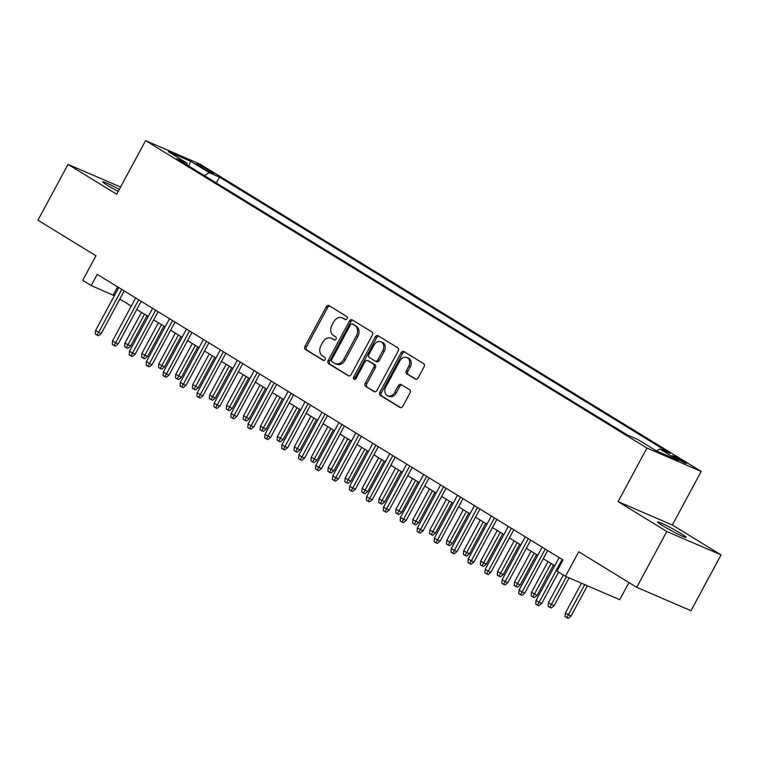 <?xml version="1.0" encoding="UTF-8"?>
<svg xmlns="http://www.w3.org/2000/svg" width="759" height="759" viewBox="0 0 759 759"><rect width="100%" height="100%" fill="white"/><g stroke="black" fill="none" stroke-linecap="round" stroke-linejoin="round"><path stroke-width="1.14" d="M347.072 318.752A1.746 1.357 -66.7 0 0 346.73 316.503L329.064 305.668A2.495 1.945 -66.7 0 0 328.875 305.573A2.495 1.945 -66.7 0 0 326.228 306.845L304.976 346.303A2.495 1.945 -66.7 0 0 305.46 349.51L323.125 360.345A1.746 1.357 -66.7 0 0 324.776 357.271L322.49 355.876A7.988 6.214 -66.7 0 1 320.953 345.592L322.717 342.309A7.988 6.214 -66.7 0 1 331.199 338.239A7.988 6.214 -66.7 0 1 331.816 338.552L334.102 339.956A1.746 1.357 -66.7 0 0 335.753 336.892L333.467 335.487A7.988 6.214 -66.7 0 1 331.93 325.213L333.694 321.92A7.988 6.214 -66.7 0 1 342.176 317.85A7.988 6.214 -66.7 0 1 342.793 318.163L345.079 319.567A1.746 1.357 -66.7 0 0 347.072 318.752M681.288 533.729A16.271 1.138 28.3 0 0 666.184 525.437A16.271 1.138 28.3 0 0 657.569 521.964A16.271 1.138 28.3 0 0 662.512 525.636A16.271 1.138 28.3 0 0 677.616 533.919A16.271 1.138 28.3 0 0 686.231 537.391A16.271 1.138 28.3 0 0 681.288 533.729M119.296 189.437A16.271 1.138 28.3 0 0 102.835 181.856A16.271 1.138 28.3 0 0 107.778 185.528A16.271 1.138 28.3 0 0 118.224 191.429M683.992 461.529A8.14 0.569 28.3 0 0 676.449 457.383A8.14 0.569 28.3 0 0 672.142 455.647A8.14 0.569 28.3 0 0 674.609 457.478A8.14 0.569 28.3 0 0 682.161 461.624A8.14 0.569 28.3 0 0 686.468 463.36A8.14 0.569 28.3 0 0 683.992 461.529M415.268 379.073A2.495 1.945 -66.7 0 0 415.458 379.177A2.495 1.945 -66.7 0 0 418.114 377.906L424.072 366.834A2.495 1.945 -66.7 0 0 423.588 363.618L403.968 351.588A2.495 1.945 -66.7 0 0 403.779 351.493A2.495 1.945 -66.7 0 0 401.122 352.764L379.879 392.223A2.495 1.945 -66.7 0 0 380.363 395.439L399.984 407.46A2.495 1.945 -66.7 0 0 400.173 407.564A2.495 1.945 -66.7 0 0 402.82 406.293L410.021 392.915A2.495 1.945 -66.7 0 0 409.537 389.709L401.141 384.557A2.495 1.945 -66.7 0 0 400.951 384.462A2.495 1.945 -66.7 0 0 398.304 385.733L394.727 392.365A6.679 5.199 -66.7 0 1 387.64 395.771A6.679 5.199 -66.7 0 1 385.838 386.91L399.822 360.933A6.679 5.199 -66.7 0 1 406.909 357.527A6.679 5.199 -66.7 0 1 408.721 366.388L406.388 370.715A2.495 1.945 -66.7 0 0 406.871 373.931L415.666 379.244M120.586 187.037L68.016 164.38L37.95 220.214L95.966 255.783L82.74 280.346L91.203 285.536L97.218 274.369L563.026 559.962L557.021 571.129L565.483 576.328L619.742 599.705L628.974 582.57M666.791 531.49L721.05 554.867L672.351 525.01L618.092 501.633L666.791 531.49L636.725 587.324L578.719 551.755L565.483 576.328M618.092 501.633L646.953 448.038L145.576 140.633L199.826 164.01L701.212 471.415L646.953 448.038M68.016 164.38L116.715 194.238L145.576 140.633M372.365 335.127A2.495 1.945 -66.7 0 0 371.882 331.92L352.261 319.89A2.495 1.945 -66.7 0 0 352.072 319.786A2.495 1.945 -66.7 0 0 349.415 321.066L328.173 360.525A2.495 1.945 -66.7 0 0 328.656 363.732L348.277 375.762A2.495 1.945 -66.7 0 0 348.466 375.866A2.495 1.945 -66.7 0 0 351.113 374.585L372.365 335.127M378.115 335.744L397.735 347.774A2.495 1.945 -66.7 0 1 398.219 350.981L376.967 390.439A2.495 1.945 -66.7 0 1 374.32 391.71A2.495 1.945 -66.7 0 1 374.13 391.616L365.734 386.464A2.495 1.945 -66.7 0 1 365.25 383.257L373.864 367.252A2.495 1.945 -66.7 0 0 373.381 364.035L367.811 360.62A2.495 1.945 -66.7 0 0 367.622 360.525A2.495 1.945 -66.7 0 0 364.975 361.796L355.999 378.456A1.746 1.357 -66.7 0 1 353.675 377.033L375.269 336.911A2.495 1.945 -66.7 0 1 377.925 335.639A2.495 1.945 -66.7 0 1 378.115 335.744M721.05 554.867L690.984 610.701L636.725 587.324M198.611 165.623L202.34 167.9A7.884 0.55 28.3 0 0 209.655 171.913A7.884 0.55 28.3 0 0 213.829 173.602A7.884 0.55 28.3 0 0 211.429 171.819L207.7 169.532A7.884 0.55 28.3 0 0 200.395 165.519A7.884 0.55 28.3 0 0 196.22 163.84A7.884 0.55 28.3 0 0 198.611 165.623M656.526 450.922L659.818 448.948L670.083 453.37L219.522 177.132L209.256 172.701L204.361 175.642M659.818 448.948L678.451 460.371L656.165 450.77L637.532 439.347L627.266 434.916L176.695 158.678L186.961 163.1L168.337 151.677L190.623 161.278L209.256 172.701M672.351 525.01L701.212 471.415M91.203 285.536L114.334 295.706M119.827 299.074L131.269 306.095M136.762 309.463L148.204 316.484M153.697 319.852L165.149 326.863M170.642 330.231L182.084 337.252M187.577 340.62L199.019 347.631M204.522 351L215.964 358.02M221.457 361.388L232.899 368.409M238.392 371.777L249.844 378.788M255.337 382.156L266.779 389.177M272.272 392.545L283.714 399.557M289.207 402.925L300.659 409.945M306.152 413.313L317.594 420.334M323.087 423.702L334.529 430.714M340.023 434.082L351.474 441.102M356.967 444.47L368.409 451.491M373.902 454.859L385.344 461.87M390.838 465.239L402.289 472.259M407.782 475.627L419.224 482.639M424.717 486.007L436.159 493.027M441.662 496.395L453.104 503.416M458.597 506.784L470.039 513.796M475.532 517.164L486.984 524.184M492.477 527.552L503.919 534.564M509.412 537.932L520.854 544.953M526.348 548.321L537.799 555.341M543.292 558.709L554.734 565.721M117.588 286.864L113.205 295.014M216.362 182.995L219.522 177.132M187.15 165.083L186.961 163.1M188.839 166.117L190.623 161.278M345.762 319.719L344.263 318.799A7.988 6.214 -66.7 0 0 343.647 318.476L342.176 317.85M331.199 338.239L332.67 338.865A7.988 6.214 -66.7 0 1 333.286 339.188L334.785 340.108M329.729 306.076A2.495 1.945 -66.7 0 0 327.689 307.471L306.446 346.929A2.495 1.945 -66.7 0 0 306.93 350.146L323.808 360.497M352.926 320.298A2.495 1.945 -66.7 0 0 350.886 321.693L329.634 361.151A2.495 1.945 -66.7 0 0 330.118 364.367L349.074 375.99M352.442 324.084A1.746 1.357 -66.7 0 0 350.449 324.899L331.797 359.538A1.746 1.357 -66.7 0 0 332.138 361.787L334.548 363.267A7.988 6.214 -66.7 0 0 335.165 363.58A7.988 6.214 -66.7 0 0 343.647 359.51L356.388 335.839A7.988 6.214 -66.7 0 0 354.851 325.554L352.442 324.084L353.903 324.71A1.746 1.357 -66.7 0 0 353.628 324.596M335.165 363.58L336.626 364.216A7.988 6.214 -66.7 0 0 345.108 360.146L343.647 359.51M353.903 324.71L356.313 326.19A7.988 6.214 -66.7 0 1 357.859 336.465L345.108 360.146M374.927 391.834L365.734 386.464M368.883 361.085A2.495 1.945 -66.7 0 1 369.083 361.161A2.495 1.945 -66.7 0 1 369.282 361.256L374.851 364.671A2.495 1.945 -66.7 0 1 375.335 367.887L366.711 383.883A2.495 1.945 -66.7 0 0 367.195 387.099M378.779 336.152A2.495 1.945 -66.7 0 0 376.739 337.546L355.136 377.659A1.746 1.357 -66.7 0 0 355.013 379.358M382.811 350.649A6.679 5.199 -66.7 0 0 380.999 341.787A6.679 5.199 -66.7 0 0 373.912 345.193L368.988 354.339A2.495 1.945 -66.7 0 0 369.462 357.555L375.031 360.971A2.495 1.945 -66.7 0 0 375.231 361.066A2.495 1.945 -66.7 0 0 377.878 359.794L382.811 350.649L384.272 351.275A6.679 5.199 -66.7 0 0 382.47 342.423L380.999 341.787M376.502 361.607A2.495 1.945 -66.7 0 0 376.692 361.701A2.495 1.945 -66.7 0 0 379.348 360.43L377.878 359.794M384.272 351.275L379.348 360.43M406.909 357.527L408.38 358.163A6.679 5.199 -66.7 0 1 410.183 367.014L407.858 371.35A2.495 1.945 -66.7 0 0 408.333 374.557L416.074 379.301M387.64 395.771L389.111 396.397A6.679 5.199 -66.7 0 0 396.198 392.991L394.727 392.365M401.805 384.965A2.495 1.945 -66.7 0 0 399.765 386.369L396.198 392.991M404.632 351.996A2.495 1.945 -66.7 0 0 402.593 353.4L381.35 392.858A2.495 1.945 -66.7 0 0 381.824 396.065L400.78 407.687M130.633 346.113L127.806 348.353L126.336 347.717L124.637 346.683L124.941 343.106L130.633 346.113L146.99 315.735M126.336 347.717L144.542 314.235M124.941 343.106L141.497 312.366M121.772 289.426L98.661 332.347L101.298 333.476L98.471 335.715L97.01 335.08L98.661 332.347L95.615 330.469L118.717 287.557M101.298 333.476L124.21 290.925M97.01 335.08L95.311 334.045L95.615 330.469M147.569 356.502L144.741 358.741L143.271 358.106L141.582 357.072L141.876 353.495L147.569 356.502L163.925 326.114M143.271 358.106L161.487 324.615M141.876 353.495L158.432 322.746M164.504 366.891L161.676 369.121L160.215 368.494L158.517 367.451L158.821 363.884L164.504 366.891L180.87 336.503M160.215 368.494L178.422 335.004M158.821 363.884L175.376 333.135M181.448 377.27L178.621 379.509L177.151 378.874L175.462 377.84L175.756 374.263L181.448 377.27L197.805 346.891M177.151 378.874L195.357 345.392M175.756 374.263L192.312 343.523M198.384 387.659L195.556 389.889L194.086 389.263L192.397 388.219L192.691 384.652L198.384 387.659L214.74 357.271M194.086 389.263L212.302 355.772M192.691 384.652L209.247 353.903M138.707 299.814L115.596 342.726L118.243 343.865L115.415 346.104L113.945 345.468L115.596 342.726L112.55 340.857L135.662 297.945M118.243 343.865L141.155 301.314M113.945 345.468L112.256 344.434L112.55 340.857M155.642 310.194L132.54 353.115L135.178 354.254L132.351 356.483L130.88 355.857L132.54 353.115L129.485 351.246L152.597 308.325M135.178 354.254L158.09 311.693M130.88 355.857L129.191 354.814L129.485 351.246M172.587 320.583L149.476 363.495L152.113 364.633L149.286 366.872L147.825 366.236L149.476 363.495L146.43 361.626L169.532 318.714M152.113 364.633L175.035 322.082M147.825 366.236L146.126 365.202L146.43 361.626M189.522 330.962L166.42 373.883L169.058 375.022L166.23 377.251L164.76 376.625L166.42 373.883L163.365 372.014L186.477 329.093M169.058 375.022L191.97 332.461M164.76 376.625L163.071 375.582L163.365 372.014M215.319 398.039L212.492 400.278L211.03 399.642L209.332 398.608L209.636 395.041L215.319 398.039L231.685 367.66M211.03 399.642L229.237 366.161M209.636 395.041L226.191 364.292M206.467 341.351L183.355 384.272L185.993 385.401L183.166 387.64L181.705 387.005L183.355 384.272L180.31 382.403L203.412 339.482M185.993 385.401L208.905 342.85M181.705 387.005L180.006 385.97L180.31 382.403M232.263 408.427L229.436 410.666L227.966 410.031L226.277 408.997L226.571 405.42L232.263 408.427L248.62 378.048M227.966 410.031L246.172 376.549M226.571 405.42L243.127 374.671M223.402 351.74L200.291 394.652L202.928 395.79L200.101 398.029L198.64 397.393L200.291 394.652L197.245 392.782L220.357 349.871M202.928 395.79L225.85 353.239M198.64 397.393L196.942 396.359L197.245 392.782M249.199 418.816L246.371 421.046L244.91 420.42L243.212 419.376L243.516 415.809L249.199 418.816L265.555 388.428M244.91 420.42L263.117 386.929M243.516 415.809L260.062 385.06M240.337 362.119L217.235 405.04L219.873 406.179L217.046 408.408L215.575 407.782L217.235 405.04L214.18 403.171L237.292 360.25M219.873 406.179L242.785 363.618M215.575 407.782L213.886 406.739L214.18 403.171M266.134 429.196L263.307 431.435L261.846 430.799L260.147 429.765L260.451 426.188L266.134 429.196L282.5 398.817M261.846 430.799L280.052 397.318M260.451 426.188L277.007 395.448M257.282 372.508L234.17 415.42L236.808 416.558L233.981 418.797L232.52 418.162L234.17 415.42L231.125 413.551L254.227 370.639M236.808 416.558L259.72 374.007M232.52 418.162L230.821 417.127L231.125 413.551M283.079 439.584L280.251 441.814L278.781 441.188L277.092 440.144L277.386 436.577L283.079 439.584L299.435 409.196M278.781 441.188L296.997 407.697M277.386 436.577L293.942 405.828M274.217 382.887L251.106 425.808L253.753 426.947L250.925 429.177L249.455 428.55L251.106 425.808L248.06 423.939L271.172 381.018M253.753 426.947L276.665 384.386M249.455 428.55L247.757 427.507L248.06 423.939M300.014 449.973L297.186 452.203L295.725 451.577L294.027 450.533L294.331 446.966L300.014 449.973L316.38 419.585M295.725 451.577L313.932 418.086M294.331 446.966L310.886 416.217M291.152 393.276L268.05 436.197L270.688 437.326L267.861 439.565L266.39 438.93L268.05 436.197L264.995 434.328L288.107 391.407M270.688 437.326L293.6 394.775M266.39 438.93L264.701 437.896L264.995 434.328M316.958 460.352L314.131 462.592L312.661 461.956L310.962 460.922L311.266 457.345L316.958 460.352L333.315 429.974M312.661 461.956L330.867 428.474M311.266 457.345L327.822 426.605M308.097 403.665L284.986 446.577L287.623 447.715L284.796 449.954L283.335 449.319L284.986 446.577L281.94 444.708L305.042 401.796M287.623 447.715L310.535 405.164M283.335 449.319L281.636 448.284L281.94 444.708M333.894 470.741L331.066 472.971L329.596 472.345L327.907 471.301L328.201 467.734L333.894 470.741L350.25 440.353M329.596 472.345L347.812 438.854M328.201 467.734L344.757 436.985M325.032 414.044L301.921 456.965L304.568 458.104L301.74 460.333L300.27 459.707L301.921 456.965L298.875 455.096L321.987 412.175M304.568 458.104L327.48 415.543M300.27 459.707L298.581 458.664L298.875 455.096M350.829 481.121L348.002 483.36L346.54 482.724L344.842 481.69L345.146 478.113L350.829 481.121L367.195 450.742M346.54 482.724L364.747 449.243M345.146 478.113L361.701 447.374M341.967 424.433L318.865 467.345L321.503 468.483L318.676 470.722L317.205 470.087L318.865 467.345L315.81 465.476L338.922 422.564M321.503 468.483L344.415 425.932M317.205 470.087L315.516 469.053L315.81 465.476M367.773 491.509L364.946 493.748L363.476 493.113L361.777 492.069L362.081 488.502L367.773 491.509L384.13 461.121M363.476 493.113L381.682 459.622M362.081 488.502L378.637 457.753M358.912 434.822L335.801 477.734L338.438 478.872L335.611 481.111L334.15 480.475L335.801 477.734L332.755 475.865L355.857 432.943M338.438 478.872L361.35 436.321M334.15 480.475L332.451 479.432L332.755 475.865M384.709 501.898L381.881 504.128L380.411 503.502L378.722 502.458L379.016 498.891L384.709 501.898L401.065 471.51M380.411 503.502L398.627 470.011M379.016 498.891L395.572 468.142M375.847 445.201L352.736 488.122L355.383 489.261L352.555 491.49L351.085 490.864L352.736 488.122L349.69 486.253L372.802 443.332M355.383 489.261L378.295 446.7M351.085 490.864L349.396 489.821L349.69 486.253M401.644 512.278L398.817 514.517L397.355 513.881L395.657 512.847L395.961 509.27L401.644 512.278L418.01 481.899M397.355 513.881L415.562 480.4M395.961 509.27L412.517 478.531M392.792 455.59L369.68 498.502L372.318 499.64L369.491 501.879L368.02 501.244L369.68 498.502L366.625 496.633L389.737 453.721M372.318 499.64L395.23 457.089M368.02 501.244L366.331 500.209L366.625 496.633M418.588 522.666L415.761 524.896L414.291 524.27L412.602 523.226L412.896 519.659L418.588 522.666L434.945 492.278M414.291 524.27L432.497 490.779M412.896 519.659L429.452 488.91M409.727 465.969L386.616 508.891L389.253 510.029L386.426 512.259L384.965 511.632L386.616 508.891L383.57 507.021L406.682 464.1M389.253 510.029L412.175 467.468M384.965 511.632L383.267 510.589L383.57 507.021M435.524 533.046L432.696 535.285L431.226 534.649L429.537 533.615L429.831 530.038L435.524 533.046L451.88 502.667M431.226 534.649L449.442 501.168M429.831 530.038L446.387 499.299M426.662 476.358L403.56 519.27L406.198 520.408L403.371 522.647L401.9 522.012L403.56 519.27L400.505 517.401L423.617 474.489M406.198 520.408L429.11 477.857M401.9 522.012L400.211 520.978L400.505 517.401M452.459 543.435L449.632 545.674L448.171 545.038L446.472 544.004L446.776 540.427L452.459 543.435L468.825 513.046M448.171 545.038L466.377 511.547M446.776 540.427L463.332 509.678M443.607 486.747L420.495 529.659L423.133 530.797L420.306 533.036L418.845 532.401L420.495 529.659L417.45 527.79L440.552 484.878M423.133 530.797L446.045 488.246M418.845 532.401L417.146 531.366L417.45 527.79M469.404 553.823L466.576 556.053L465.106 555.427L463.417 554.383L463.711 550.816L469.404 553.823L485.76 523.435M465.106 555.427L483.312 521.936M463.711 550.816L480.267 520.067M460.542 497.126L437.431 540.047L440.068 541.186L437.241 543.416L435.78 542.789L437.431 540.047L434.385 538.178L457.497 495.257M440.068 541.186L462.99 498.625M435.78 542.789L434.082 541.746L434.385 538.178M486.339 564.203L483.511 566.442L482.05 565.806L480.352 564.772L480.656 561.195L486.339 564.203L502.705 533.824M482.05 565.806L500.257 532.325M480.656 561.195L497.202 530.456M477.477 507.515L454.375 550.427L457.013 551.565L454.186 553.804L452.715 553.169L454.375 550.427L451.32 548.558L474.432 505.646M457.013 551.565L479.925 509.014M452.715 553.169L451.026 552.135L451.32 548.558M503.274 574.591L500.447 576.821L498.986 576.195L497.287 575.151L497.591 571.584L503.274 574.591L519.64 544.203M498.986 576.195L517.192 542.704M497.591 571.584L514.147 540.835M494.422 517.894L471.311 560.816L473.948 561.954L471.121 564.184L469.66 563.558L471.311 560.816L468.265 558.947L491.367 516.025M473.948 561.954L496.86 519.393M469.66 563.558L467.961 562.514L468.265 558.947M520.219 584.971L517.391 587.21L515.921 586.574L514.232 585.54L514.526 581.973L520.219 584.971L536.575 554.592M515.921 586.574L534.137 553.093M514.526 581.973L531.082 551.224M511.357 528.283L488.246 571.204L490.893 572.333L488.065 574.572L486.595 573.937L488.246 571.204L485.2 569.335L508.312 526.414M490.893 572.333L513.805 529.782M486.595 573.937L484.897 572.903L485.2 569.335M537.154 595.36L534.327 597.599L532.865 596.963L531.167 595.929L531.471 592.352L537.154 595.36L553.52 564.971M532.865 596.963L551.072 563.482M531.471 592.352L548.026 561.603M528.292 538.672L505.19 581.584L507.828 582.722L505.001 584.961L503.53 584.326L505.19 581.584L502.135 579.715L525.247 536.803M507.828 582.722L530.74 540.171M503.53 584.326L501.841 583.291L502.135 579.715M554.098 605.748L551.271 607.978L549.801 607.352L548.102 606.308L548.406 602.741L554.098 605.748L569.098 577.884M549.801 607.352L566.461 576.745M548.406 602.741L563.339 575.009M545.237 549.051L522.126 591.973L524.763 593.111L521.936 595.341L520.475 594.714L522.126 591.973L519.08 590.104L542.182 547.182M524.763 593.111L547.675 550.55M520.475 594.714L518.776 593.671L519.08 590.104M571.034 616.128L568.206 618.367L566.736 617.731L565.047 616.697L565.341 613.12L571.034 616.128L587.39 585.758M566.736 617.731L584.743 584.62M565.341 613.12L581.451 583.206M562.172 559.44L539.061 602.352L541.708 603.49L538.881 605.729L537.41 605.094L539.061 602.352L536.015 600.483L559.127 557.571M541.708 603.49L558.605 572.106M537.41 605.094L535.721 604.06L536.015 600.483M207.122 170.614L207.7 169.532M211.021 172.578L211.429 171.819M344.263 318.799L342.793 318.163M333.286 339.188L331.816 338.552M306.93 350.146L305.46 349.51M306.446 346.929L304.976 346.303M327.689 307.471L326.228 306.845M330.118 364.367L328.656 363.732M329.634 361.151L328.173 360.525M350.886 321.693L349.415 321.066M357.859 336.465L356.388 335.839M356.313 326.19L354.851 325.554M366.711 383.883L365.25 383.257M375.335 367.887L373.864 367.252M374.851 364.671L373.381 364.035M369.282 361.256L367.811 360.62M355.136 377.659L353.675 377.033M376.739 337.546L375.269 336.911M408.333 374.557L406.871 373.931M407.858 371.35L406.388 370.715M410.183 367.014L408.721 366.388M399.765 386.369L398.304 385.733M381.824 396.065L380.363 395.439M381.35 392.858L379.879 392.223M402.593 353.4L401.122 352.764M353.77 324.643L352.299 324.008M369.083 361.161L367.622 360.525M376.692 361.701L375.231 361.066"/></g></svg>
